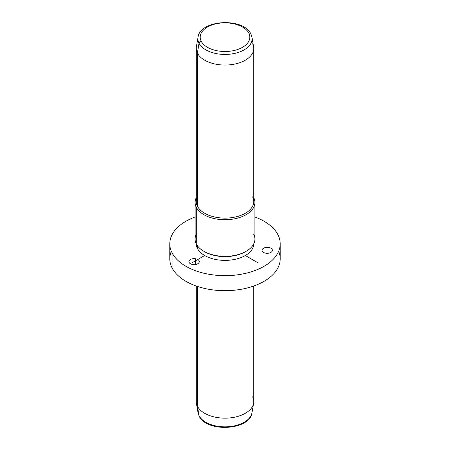 <?xml version="1.0" encoding="UTF-8"?>
<svg xmlns="http://www.w3.org/2000/svg" width="450" height="450" viewBox="0 0 450 450"><rect width="100%" height="100%" fill="white"/><g stroke="black" fill="none" stroke-linecap="round" stroke-linejoin="round"><path stroke-width="0.67" d="M195.553 258.756A5.175 2.987 180 0 1 199.271 261.624A5.175 2.987 180 0 1 192.639 264.493A5.175 2.987 180 0 1 188.921 261.624A5.175 2.987 180 0 1 195.553 258.756L195.553 264.493L195.553 258.756A5.175 2.987 0 0 0 189.129 260.786A5.175 2.987 0 0 0 192.639 264.493A5.175 2.987 0 0 0 199.063 262.468A5.175 2.987 0 0 0 195.553 258.756M277.976 234.81A55.209 31.877 0 0 0 254.903 216.99A55.209 31.877 180 0 1 277.976 234.81A55.209 31.877 180 0 1 240.542 274.365A55.209 31.877 180 0 1 172.024 252.754L172.024 267.784A55.209 31.877 180 0 1 169.791 258.806L169.791 243.782A55.209 31.877 0 0 0 172.024 252.754A55.209 31.877 0 0 0 232.852 275.332A55.209 31.877 0 0 0 280.209 243.782A55.209 31.877 0 0 0 277.976 234.81M280.209 243.782L280.209 258.806A55.209 31.877 180 0 1 232.852 290.357A55.209 31.877 180 0 1 172.024 267.784L172.024 252.754A55.209 31.877 180 0 1 195.097 216.99A55.209 31.877 0 0 0 169.791 243.782M197.409 248.456L197.409 245.745L197.409 248.456A28.755 16.599 180 0 1 196.245 243.827A28.755 16.599 0 0 0 197.409 248.456A28.755 16.599 0 0 0 229.05 260.218A28.755 16.599 0 0 0 253.755 243.827A28.755 16.599 180 0 1 229.05 260.218A28.755 16.599 180 0 1 197.409 248.456M204.266 251.528A28.755 16.599 0 0 0 245.734 251.528A28.755 16.599 180 0 1 245.334 251.764A28.755 16.599 180 0 1 204.666 251.764L203.856 251.297A29.902 17.263 0 0 0 246.144 251.297A29.902 17.263 0 0 0 253.693 234.225M196.307 234.225A29.902 17.263 0 0 0 196.307 243.945A29.902 17.263 0 0 0 203.856 251.297M254.903 202.461L254.903 239.085A29.902 17.263 180 0 1 229.252 256.174A29.902 17.263 180 0 1 196.307 243.945L196.307 207.321A29.902 17.263 0 0 0 229.252 219.549A29.902 17.263 0 0 0 254.903 202.461A29.902 17.263 0 0 0 253.755 197.719A29.902 17.263 180 0 1 233.319 219.043A29.902 17.263 180 0 1 196.307 207.321L196.307 243.945A29.902 17.263 180 0 1 195.097 239.085L195.097 202.461A29.902 17.263 0 0 0 196.307 207.321L197.409 206.196A28.755 16.599 0 0 0 233.094 217.451A28.755 16.599 0 0 0 252.591 196.847M197.409 196.847A28.755 16.599 0 0 0 197.409 206.196L196.307 207.321A29.902 17.263 180 0 1 196.245 197.719A29.902 17.263 0 0 0 195.097 202.461M253.755 48.448L253.755 201.521A28.755 16.599 180 0 1 229.089 217.952A28.755 16.599 180 0 1 197.409 206.196L197.409 53.123A28.755 16.599 0 0 0 229.089 64.879A28.755 16.599 0 0 0 253.755 48.448A28.755 16.599 0 0 0 252.591 43.774M196.245 48.448A28.755 16.599 0 0 0 197.409 53.123L197.409 206.196A28.755 16.599 180 0 1 196.245 201.521L196.245 48.448M199.001 43.2A27.09 15.643 0 0 0 230.181 54.146A27.09 15.643 0 0 0 251.961 37.238A27.09 15.643 0 0 0 250.999 34.391A2.301 1.8 153.1 0 0 250.864 33.981A2.301 1.8 153.1 0 0 248.811 33.142A2.301 1.8 -26.9 0 1 250.864 33.981L251.961 37.238A27.09 15.643 180 0 1 230.181 54.146A27.09 15.643 180 0 1 199.001 43.2L197.409 53.123L199.001 43.2A2.301 1.8 -26.9 0 1 201.189 41.209A24.817 14.327 0 0 0 231.986 50.923A24.817 14.327 0 0 0 248.811 33.142A24.817 14.327 0 0 0 218.014 23.428A24.817 14.327 0 0 0 201.189 41.209A2.301 1.8 153.1 0 0 199.001 43.2A27.09 15.643 180 0 1 198.039 37.238A27.09 15.643 0 0 0 199.001 43.2M251.961 37.238L253.614 46.794A28.755 16.599 180 0 1 230.501 64.744A28.755 16.599 180 0 1 197.409 53.123A28.755 16.599 180 0 1 196.386 46.794L198.039 37.238C200.121 19.479 243.579 17.353 250.864 33.981M201.189 41.209A24.817 14.327 180 0 1 218.014 23.428A24.817 14.327 180 0 1 248.811 33.142A24.817 14.327 180 0 1 231.986 50.923A24.817 14.327 180 0 1 201.189 41.209M253.755 286.02L253.755 401.552A28.755 16.599 180 0 1 229.089 417.988A28.755 16.599 180 0 1 197.409 406.226L197.409 286.414L197.409 406.226L199.001 415.609L197.409 406.226A28.755 16.599 0 0 1 196.386 403.206L198.039 412.762A27.09 15.643 0 0 0 199.001 415.609A2.301 1.8 153.1 0 0 199.136 416.019A2.301 1.8 -26.9 0 1 199.001 415.609A27.09 15.643 0 0 0 227.514 426.78A27.09 15.643 0 0 0 251.961 412.762A27.09 15.643 180 0 1 227.514 426.78A27.09 15.643 180 0 1 199.001 415.609A27.09 15.643 180 0 1 198.039 412.762L199.136 416.019C206.421 432.647 249.879 430.526 251.961 412.762L253.614 403.206A28.755 16.599 0 0 0 252.591 396.877M196.245 286.02L196.245 401.552A28.755 16.599 180 0 0 197.409 406.226A28.755 16.599 0 0 0 227.666 418.084A28.755 16.599 0 0 0 253.614 403.206M272.244 249.609A5.175 2.987 0 0 0 265.995 247.41A5.175 2.987 0 0 0 262.187 251.016A5.175 2.987 0 0 0 268.436 253.215A5.175 2.987 0 0 0 272.244 249.609L272.244 251.016L272.244 249.609A5.175 2.987 180 0 1 272.391 250.312A5.175 2.987 180 0 1 267.834 253.282A5.175 2.987 180 0 1 262.187 251.016A5.175 2.987 180 0 1 262.041 250.312A5.175 2.987 180 0 1 266.602 247.348A5.175 2.987 180 0 1 272.244 249.609M171.349 251.297A55.209 31.877 0 0 0 172.024 267.784A55.209 31.877 0 0 0 239.282 289.598A55.209 31.877 0 0 0 278.651 251.297M204.666 255.521L192.471 262.564M245.334 255.521L257.529 262.564M246.144 251.297L245.334 251.764"/></g></svg>
